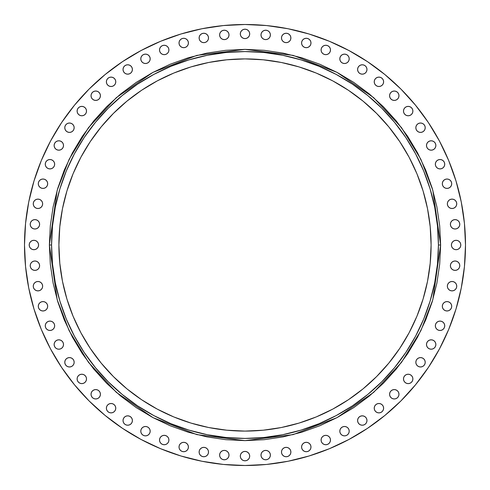 <?xml version="1.0" encoding="UTF-8"?>
<svg xmlns="http://www.w3.org/2000/svg" width="490" height="490" viewBox="0 0 490 490"><rect width="100%" height="100%" fill="white"/><g stroke="black" fill="none" stroke-linecap="round" stroke-linejoin="round"><path stroke-width="0.73" d="M290.521 450.249A4.698 4.698 0 0 0 286.191 447.352L284.39 447.707L282.865 448.73L281.842 450.249L281.487 452.05A4.698 4.698 0 0 1 286.185 447.352A4.698 4.698 0 0 1 290.882 452.05A4.698 4.698 0 0 0 290.527 450.255L289.504 448.73L287.985 447.707L286.185 447.352A4.698 4.698 0 0 0 281.487 452.043L281.842 453.844L282.865 455.369L284.39 456.386L286.185 456.747L287.985 456.386L289.504 455.369L290.527 453.844L290.882 452.05L290.527 450.249M302.961 443.695L301.938 445.22L301.583 447.015A4.698 4.698 0 0 1 306.281 442.317A4.698 4.698 0 0 1 310.979 447.015L310.623 445.22L309.6 443.695L308.075 442.678L306.281 442.317L304.486 442.678L302.961 443.695L301.938 445.22L301.583 447.015L301.938 448.816L302.961 450.335L304.486 451.357L306.281 451.713L308.075 451.357L309.6 450.335L310.623 448.816L310.979 447.015A4.698 4.698 0 0 1 306.281 451.713A4.698 4.698 0 0 1 301.583 447.015L301.938 448.816L302.961 450.335L304.486 451.357L306.281 451.713L308.075 451.357M330.487 440.032A4.698 4.698 0 0 0 330.131 438.244L329.109 436.713L327.583 435.696L325.789 435.341L323.988 435.696L322.463 436.713L321.446 438.238L321.091 440.038A4.698 4.698 0 0 1 325.789 435.341A4.698 4.698 0 0 1 330.487 440.038L330.125 438.238A4.698 4.698 0 0 0 322.469 436.713M330.125 438.238L329.109 436.713L327.583 435.696L325.789 435.341L323.988 435.696L322.463 436.713A4.698 4.698 0 0 0 321.091 440.032M340.176 429.381L339.815 431.176L340.176 432.976L341.193 434.501L342.718 435.518L344.513 435.873L346.314 435.518L347.839 434.501L348.856 432.976L349.211 431.176L348.856 429.381L347.839 427.856L346.314 426.839L344.513 426.484L342.718 426.839L341.193 427.856L340.176 429.381A4.698 4.698 0 0 0 339.815 431.176A4.698 4.698 0 0 1 344.513 426.484A4.698 4.698 0 0 1 349.211 431.176A4.698 4.698 0 0 0 344.519 426.484M347.839 434.501L348.856 432.976L349.211 431.176L348.856 429.381L347.839 427.856L346.314 426.839L344.513 426.484A4.698 4.698 0 0 0 340.176 429.375M366.979 420.524A4.698 4.698 0 0 0 365.607 417.211L364.082 416.188L362.282 415.832L360.487 416.188L358.962 417.204L357.945 418.73L357.584 420.53A4.698 4.698 0 0 1 362.282 415.832A4.698 4.698 0 0 1 366.979 420.53L366.624 418.73L365.607 417.204A4.698 4.698 0 0 0 357.584 420.524M382.243 404.863L380.724 403.846L378.923 403.49L377.129 403.846L375.603 404.863L374.587 406.388L374.225 408.188A4.698 4.698 0 0 1 378.923 403.49A4.698 4.698 0 0 1 383.621 408.188L383.266 406.388L382.243 404.863L380.724 403.846L378.923 403.49L377.129 403.846L375.603 404.863L374.587 406.388L374.225 408.188L374.587 409.983L375.603 411.508L377.129 412.525L378.923 412.886L380.724 412.525L382.243 411.508L383.266 409.983L383.621 408.188A4.698 4.698 0 0 1 378.923 412.886A4.698 4.698 0 0 1 374.225 408.188L374.587 409.983M389.93 392.484A4.698 4.698 0 0 0 389.575 394.272A4.698 4.698 0 0 1 394.272 389.575A4.698 4.698 0 0 1 398.97 394.272A4.698 4.698 0 0 0 396.073 389.936L394.272 389.575L392.478 389.936L390.953 390.953L389.936 392.478L389.575 394.272L389.936 396.073L390.953 397.598L392.478 398.615L394.272 398.97L396.073 398.615L397.598 397.598L398.615 396.073L398.97 394.272L398.615 392.478L397.598 390.953L396.073 389.936M396.067 389.93A4.698 4.698 0 0 0 392.484 389.93M392.472 389.936A4.698 4.698 0 0 0 389.936 392.472M412.525 377.129L411.508 375.603L409.983 374.587L408.188 374.225L406.388 374.587L404.863 375.603L403.846 377.129L403.49 378.923A4.698 4.698 0 0 1 408.188 374.225A4.698 4.698 0 0 1 412.886 378.923L412.525 377.129L411.508 375.603L409.983 374.587L408.188 374.225L406.388 374.587L404.863 375.603L403.846 377.129L403.49 378.923L403.846 380.724L404.863 382.243L406.388 383.266L408.188 383.621L409.983 383.266L411.508 382.243L412.525 380.724L412.886 378.923A4.698 4.698 0 0 1 408.188 383.621A4.698 4.698 0 0 1 403.49 378.923L403.846 380.724L404.863 382.243M420.524 357.584A4.698 4.698 0 0 0 418.736 357.939L417.204 358.962L416.188 360.487L415.832 362.282A4.698 4.698 0 0 1 420.53 357.584A4.698 4.698 0 0 1 425.222 362.282A4.698 4.698 0 0 0 420.53 357.584L418.73 357.945A4.698 4.698 0 0 0 415.832 362.282L416.188 364.082L417.204 365.607L418.73 366.624L420.53 366.979L422.325 366.624L423.85 365.607L424.867 364.082L425.222 362.282L424.867 360.487L423.85 358.962L422.325 357.945L420.53 357.584M429.375 340.176A4.698 4.698 0 0 0 426.484 344.507A4.698 4.698 0 0 1 431.176 339.815A4.698 4.698 0 0 1 435.873 344.513A4.698 4.698 0 0 0 429.387 340.17L427.856 341.193L426.839 342.718L426.484 344.513L426.839 346.314L427.856 347.839L429.381 348.856L431.176 349.211L432.976 348.856L434.501 347.839L435.518 346.314L435.873 344.513L435.518 342.718L434.501 341.193L432.976 340.176L431.176 339.815L429.381 340.176M436.713 322.469A4.698 4.698 0 0 0 435.341 325.789A4.698 4.698 0 0 1 440.038 321.091A4.698 4.698 0 0 1 444.736 325.789A4.698 4.698 0 0 0 443.358 322.469M441.833 330.125L443.358 329.109L444.375 327.583L444.736 325.789L444.375 323.988L443.358 322.463A4.698 4.698 0 0 0 440.038 321.091L438.238 321.446L436.713 322.463L435.696 323.988L435.341 325.789L435.696 327.583L436.713 329.109L438.238 330.125L440.038 330.487L441.833 330.125L443.358 329.109L444.375 327.583L444.736 325.789L444.375 323.988L443.358 322.463L441.833 321.446L440.038 321.091L438.238 321.446L436.713 322.463L435.696 323.988L435.341 325.789L435.696 327.583M440.032 321.091A4.698 4.698 0 0 0 436.713 322.463M448.816 310.623L450.335 309.6L451.357 308.075L451.713 306.281A4.698 4.698 0 0 1 447.015 310.979A4.698 4.698 0 0 1 442.317 306.281A4.698 4.698 0 0 1 447.015 301.583A4.698 4.698 0 0 1 451.713 306.281L451.357 304.486L450.335 302.961L448.816 301.938L447.015 301.583L445.22 301.938L443.695 302.961L442.678 304.486L442.317 306.281L442.678 308.075L443.695 309.6L445.22 310.623L447.015 310.979L448.816 310.623L450.335 309.6L451.357 308.075L451.713 306.281L451.357 304.486L450.335 302.961L448.816 301.938L447.015 301.583L445.22 301.938L443.695 302.961M456.386 284.39L455.369 282.865L453.844 281.842L452.05 281.487L450.249 281.842L448.73 282.865L447.707 284.39L447.352 286.185L447.707 287.985L448.73 289.504L450.249 290.527L452.05 290.882L453.844 290.527L455.369 289.504L456.386 287.985L456.747 286.185L456.386 284.39A4.698 4.698 0 0 0 447.352 286.178A4.698 4.698 0 0 1 452.05 281.487A4.698 4.698 0 0 1 456.747 286.185A4.698 4.698 0 0 0 456.392 284.39M458.407 262.371L456.888 261.354L455.088 260.992L453.293 261.354L451.768 262.371L450.751 263.896L450.39 265.69L450.751 267.491L451.768 269.016L453.293 270.033L455.088 270.388L456.888 270.033L458.407 269.016L459.43 267.491L459.785 265.69L459.43 263.896L458.407 262.371A4.698 4.698 0 0 0 451.774 262.364L450.751 263.896L450.39 265.69A4.698 4.698 0 0 1 455.088 260.992A4.698 4.698 0 0 1 459.785 265.69A4.698 4.698 0 0 0 458.413 262.371M451.762 262.377A4.698 4.698 0 0 0 450.39 265.684M454.31 240.657L452.785 241.68L451.768 243.205L451.406 245A4.698 4.698 0 0 1 456.104 240.302A4.698 4.698 0 0 1 460.802 245L460.447 243.205L459.424 241.68L457.905 240.657L456.104 240.302L454.31 240.657L452.785 241.68L451.768 243.205L451.406 245L451.768 246.795L452.785 248.32L454.31 249.343L456.104 249.698L457.905 249.343L459.424 248.32L460.447 246.795L460.802 245A4.698 4.698 0 0 1 456.104 249.698A4.698 4.698 0 0 1 451.406 245L451.768 246.795M458.407 220.984L456.888 219.967L455.088 219.612L453.293 219.967L451.768 220.984L450.751 222.509L450.39 224.31A4.698 4.698 0 0 1 455.088 219.612A4.698 4.698 0 0 1 459.785 224.31L459.43 222.509L458.407 220.984L456.888 219.967L455.088 219.612L453.293 219.967L451.768 220.984L450.751 222.509L450.39 224.31L450.751 226.104L451.768 227.63L453.293 228.646L455.088 229.008L456.888 228.646L458.407 227.63L459.43 226.104L459.785 224.31A4.698 4.698 0 0 1 455.088 229.008A4.698 4.698 0 0 1 450.39 224.31L450.751 226.104L451.768 227.63L453.293 228.646L455.088 229.008M450.249 199.479A4.698 4.698 0 0 0 447.352 203.809A4.698 4.698 0 0 1 452.05 199.118A4.698 4.698 0 0 1 456.747 203.816A4.698 4.698 0 0 0 456.392 202.021M456.386 202.015L455.369 200.496L453.844 199.473A4.698 4.698 0 0 0 450.255 199.473L448.73 200.496L447.707 202.015L447.352 203.816L447.707 205.61L448.73 207.135L450.249 208.158L452.05 208.513L453.844 208.158L455.369 207.135L456.386 205.61L456.747 203.816L456.386 202.015A4.698 4.698 0 0 0 453.85 199.479M443.695 187.039L445.22 188.062L447.015 188.417L448.816 188.062L450.335 187.039L451.357 185.514L451.713 183.719A4.698 4.698 0 0 1 447.015 188.417A4.698 4.698 0 0 1 442.317 183.719A4.698 4.698 0 0 1 447.015 179.022A4.698 4.698 0 0 1 451.713 183.719L451.357 181.925L450.335 180.4L448.816 179.377L447.015 179.022L445.22 179.377L443.695 180.4L442.678 181.925L442.317 183.719L442.678 185.514L443.695 187.039L445.22 188.062L447.015 188.417L448.816 188.062L450.335 187.039L451.357 185.514L451.713 183.719L451.357 181.925M440.032 159.513A4.698 4.698 0 0 0 438.244 159.869L436.713 160.892L435.696 162.417L435.341 164.211A4.698 4.698 0 0 1 440.038 159.513A4.698 4.698 0 0 1 444.736 164.211A4.698 4.698 0 0 0 440.038 159.513L438.238 159.875A4.698 4.698 0 0 0 435.341 164.211L435.696 166.012L436.713 167.537L438.238 168.554L440.038 168.909L441.833 168.554L443.358 167.537L444.375 166.012L444.736 164.211L444.375 162.417L443.358 160.892L441.833 159.875L440.038 159.513M434.501 142.161L432.976 141.145L431.176 140.789L429.381 141.145L427.856 142.161L426.839 143.686L426.484 145.487L426.839 147.282L427.856 148.807L429.381 149.824L431.176 150.185L432.976 149.824L434.501 148.807L435.518 147.282L435.873 145.487L435.518 143.686L434.501 142.161L432.976 141.145L431.176 140.789A4.698 4.698 0 0 0 427.856 142.161L426.839 143.686L426.484 145.487A4.698 4.698 0 0 1 431.176 140.789A4.698 4.698 0 0 1 435.873 145.487A4.698 4.698 0 0 0 431.188 140.789M431.176 140.789L429.381 141.145L427.856 142.161A4.698 4.698 0 0 0 426.484 145.481M420.53 123.021L422.325 123.376L423.85 124.393L424.867 125.918L425.222 127.719A4.698 4.698 0 0 1 420.53 132.416A4.698 4.698 0 0 1 415.832 127.719A4.698 4.698 0 0 1 420.53 123.021A4.698 4.698 0 0 1 425.222 127.719A4.698 4.698 0 0 0 420.536 123.021L418.73 123.376L417.204 124.393A4.698 4.698 0 0 0 415.832 127.719L416.188 129.513L417.204 131.038L418.73 132.055L420.53 132.416L422.325 132.055L423.85 131.038L424.867 129.513L425.222 127.719L424.867 125.918L423.85 124.393L422.325 123.376L420.53 123.021L418.73 123.376L417.204 124.393L416.188 125.918L415.832 127.719L416.188 125.918L417.204 124.393A4.698 4.698 0 0 1 420.524 123.021M404.863 107.757L403.846 109.276L403.49 111.077A4.698 4.698 0 0 1 408.188 106.379A4.698 4.698 0 0 1 412.886 111.077L412.525 109.276L411.508 107.757L409.983 106.734L408.188 106.379L406.388 106.734L404.863 107.757L403.846 109.276L403.49 111.077L403.846 112.872L404.863 114.397L406.388 115.413L408.188 115.775L409.983 115.413L411.508 114.397L412.525 112.872L412.886 111.077A4.698 4.698 0 0 1 408.188 115.775A4.698 4.698 0 0 1 403.49 111.077L403.846 112.872L404.863 114.397L406.388 115.413L408.188 115.775L409.983 115.413M389.93 93.933A4.698 4.698 0 0 0 389.575 95.728A4.698 4.698 0 0 1 394.272 91.03A4.698 4.698 0 0 1 398.97 95.728A4.698 4.698 0 0 0 389.936 93.927L389.575 95.728L389.936 97.522L390.953 99.047L392.478 100.064L394.272 100.426L396.073 100.064L397.598 99.047L398.615 97.522L398.97 95.728L398.615 93.927L397.598 92.402L396.073 91.385L394.272 91.03L392.478 91.385L390.953 92.402L389.936 93.927M377.129 77.475L375.603 78.492L374.587 80.017L374.225 81.812A4.698 4.698 0 0 1 378.923 77.114A4.698 4.698 0 0 1 383.621 81.812L383.266 80.017L382.243 78.492L380.724 77.475L378.923 77.114L377.129 77.475L375.603 78.492L374.587 80.017L374.225 81.812L374.587 83.612L375.603 85.138L377.129 86.154L378.923 86.51L380.724 86.154L382.243 85.138L383.266 83.612L383.621 81.812A4.698 4.698 0 0 1 378.923 86.51A4.698 4.698 0 0 1 374.225 81.812L374.587 83.612L375.603 85.138L377.129 86.154L378.923 86.51L380.724 86.154L382.243 85.138M357.584 69.47A4.698 4.698 0 0 1 362.282 64.778A4.698 4.698 0 0 1 366.979 69.47A4.698 4.698 0 0 0 357.945 67.669A4.698 4.698 0 0 0 357.584 69.47L357.945 71.27L358.962 72.796L360.487 73.812L362.282 74.168L364.082 73.812L365.607 72.796L366.624 71.27L366.979 69.47L366.624 67.675L365.607 66.15L364.082 65.133L362.282 64.778L360.487 65.133L358.962 66.15L357.945 67.675L357.584 69.47A4.698 4.698 0 0 0 362.282 74.168A4.698 4.698 0 0 0 366.979 69.47L366.624 67.675L365.607 66.15L364.082 65.133L362.282 64.778M349.211 58.812A4.698 4.698 0 0 0 342.724 54.482L341.193 55.499L340.176 57.024L339.815 58.825A4.698 4.698 0 0 1 344.513 54.127A4.698 4.698 0 0 1 349.211 58.825L348.856 57.024L347.839 55.499L346.314 54.482L344.513 54.127L342.718 54.482A4.698 4.698 0 0 0 339.815 58.825L340.176 60.619L341.193 62.144L342.718 63.161L344.513 63.516L346.314 63.161L347.839 62.144L348.856 60.619L349.211 58.825L348.856 57.024L347.839 55.499M330.125 48.167L329.109 46.642L327.583 45.625L325.789 45.264L323.988 45.625L322.463 46.642L321.446 48.167L321.091 49.962L321.446 51.762L322.463 53.288L323.988 54.304L325.789 54.66L327.583 54.304L329.109 53.288L330.125 51.762L330.487 49.962L330.125 48.167L329.109 46.642L327.583 45.625L325.789 45.264L323.988 45.625L322.463 46.642A4.698 4.698 0 0 0 321.091 49.962A4.698 4.698 0 0 1 325.789 45.264A4.698 4.698 0 0 1 330.487 49.962A4.698 4.698 0 0 0 322.469 46.642M310.979 42.979A4.698 4.698 0 0 0 310.623 41.191L309.6 39.666L308.075 38.643L306.281 38.287L304.486 38.643L302.961 39.666L301.938 41.184L301.583 42.985A4.698 4.698 0 0 1 306.281 38.287A4.698 4.698 0 0 1 310.979 42.985L310.623 41.184A4.698 4.698 0 0 0 301.583 42.979M284.39 33.614L282.865 34.631L281.842 36.156L281.487 37.951A4.698 4.698 0 0 1 286.185 33.253A4.698 4.698 0 0 1 290.882 37.951A4.698 4.698 0 0 0 290.527 36.162L289.504 34.631L287.985 33.614L286.185 33.253L284.39 33.614A4.698 4.698 0 0 0 281.487 37.944L281.842 39.751L282.865 41.27L284.39 42.293L286.185 42.648L287.985 42.293L289.504 41.27L290.527 39.751L290.882 37.951L290.527 36.156M290.521 36.15A4.698 4.698 0 0 0 287.985 33.614M287.979 33.608A4.698 4.698 0 0 0 284.39 33.608M262.371 31.593L261.354 33.112L260.992 34.913L261.354 36.707L262.371 38.232L263.896 39.249L265.69 39.61L267.491 39.249L269.016 38.232L270.033 36.707L270.388 34.913L270.033 33.112L269.016 31.593L267.491 30.57A4.698 4.698 0 0 0 263.902 30.57L262.371 31.593A4.698 4.698 0 0 0 260.992 34.913A4.698 4.698 0 0 1 265.69 30.215A4.698 4.698 0 0 1 270.388 34.913A4.698 4.698 0 0 0 267.497 30.576M267.491 30.57L265.69 30.215L263.896 30.57A4.698 4.698 0 0 0 262.371 31.587M240.302 33.896A4.698 4.698 0 0 1 245 29.198A4.698 4.698 0 0 1 249.698 33.896L249.343 32.095L248.32 30.576L246.795 29.553L245 29.198L243.205 29.553L241.68 30.576L240.657 32.095L240.302 33.896L240.657 35.69L241.68 37.215L243.205 38.232L245 38.594L246.795 38.232L248.32 37.215L249.343 35.69L249.698 33.896A4.698 4.698 0 0 1 245 38.594A4.698 4.698 0 0 1 240.302 33.896M222.503 30.576A4.698 4.698 0 0 0 219.967 33.112L219.612 34.913A4.698 4.698 0 0 1 224.31 30.215A4.698 4.698 0 0 1 229.008 34.913A4.698 4.698 0 0 0 227.63 31.593L226.104 30.57A4.698 4.698 0 0 0 222.515 30.57L220.984 31.593L219.967 33.112A4.698 4.698 0 0 0 219.612 34.906L219.967 36.707L220.984 38.232L222.509 39.249L224.31 39.61L226.104 39.249L227.63 38.232L228.646 36.707L229.008 34.913L228.646 33.112L227.63 31.593M227.63 31.587A4.698 4.698 0 0 0 226.111 30.576L224.31 30.215L222.509 30.57M202.015 33.614L200.496 34.631L199.473 36.156A4.698 4.698 0 0 0 199.118 37.951A4.698 4.698 0 0 1 203.816 33.253A4.698 4.698 0 0 1 208.513 37.951A4.698 4.698 0 0 0 205.616 33.614L203.816 33.253L202.015 33.614A4.698 4.698 0 0 0 199.479 36.15M205.61 33.608A4.698 4.698 0 0 0 202.021 33.608M188.417 42.979A4.698 4.698 0 0 0 183.726 38.287L181.925 38.643L180.4 39.666L179.377 41.184L179.022 42.985A4.698 4.698 0 0 1 183.719 38.287A4.698 4.698 0 0 1 188.417 42.985L188.062 41.184L187.039 39.666L185.514 38.643L183.719 38.287A4.698 4.698 0 0 0 179.022 42.979M167.531 46.642A4.698 4.698 0 0 0 160.898 46.642L159.875 48.167L159.513 49.962A4.698 4.698 0 0 1 164.211 45.264A4.698 4.698 0 0 1 168.909 49.962A4.698 4.698 0 0 0 167.537 46.648L166.012 45.625L164.211 45.264L162.417 45.625L160.892 46.642A4.698 4.698 0 0 0 159.513 49.962L159.875 51.762L160.892 53.288L162.417 54.304L164.211 54.66L166.012 54.304L167.537 53.288L168.554 51.762L168.909 49.962L168.554 48.167L167.537 46.642L166.012 45.625L164.211 45.264L162.417 45.625M142.161 55.499L141.145 57.024L140.789 58.825L141.145 60.619L142.161 62.144L143.686 63.161L145.487 63.516L147.282 63.161L148.807 62.144L149.824 60.619L150.185 58.825L149.824 57.024L148.807 55.499L147.282 54.482L145.487 54.127L143.686 54.482L142.161 55.499L141.145 57.024L140.789 58.825A4.698 4.698 0 0 1 145.487 54.127A4.698 4.698 0 0 1 150.185 58.825A4.698 4.698 0 0 0 147.288 54.482A4.698 4.698 0 0 0 140.789 58.812M127.719 64.778L125.918 65.133L124.393 66.15L123.376 67.675L123.021 69.47A4.698 4.698 0 0 1 127.719 64.778A4.698 4.698 0 0 1 132.416 69.47A4.698 4.698 0 0 0 124.399 66.15A4.698 4.698 0 0 0 123.021 69.464L123.376 71.27L124.393 72.796L125.918 73.812L127.719 74.168L129.513 73.812L131.038 72.796L132.055 71.27L132.416 69.47L132.055 67.675L131.038 66.15L129.513 65.133L127.719 64.778L125.918 65.133L124.393 66.15L123.376 67.675L123.021 69.47L123.376 71.27L124.393 72.796L125.918 73.812L127.719 74.168M107.757 85.138L109.276 86.154L111.077 86.51L112.872 86.154L114.397 85.138L115.413 83.612L115.775 81.812A4.698 4.698 0 0 1 111.077 86.51A4.698 4.698 0 0 1 106.379 81.812A4.698 4.698 0 0 1 111.077 77.114A4.698 4.698 0 0 1 115.775 81.812L115.413 80.017L114.397 78.492L112.872 77.475L111.077 77.114L109.276 77.475L107.757 78.492L106.734 80.017L106.379 81.812L106.734 83.612L107.757 85.138L109.276 86.154L111.077 86.51L112.872 86.154L114.397 85.138L115.413 83.612L115.775 81.812L115.413 80.017M100.064 93.927L99.047 92.402L97.522 91.385L95.728 91.03L93.927 91.385L92.402 92.402L91.385 93.927L91.03 95.728L91.385 97.522L92.402 99.047L93.927 100.064L95.728 100.426L97.522 100.064L99.047 99.047L100.064 97.522L100.426 95.728L100.064 93.927A4.698 4.698 0 0 0 91.03 95.722A4.698 4.698 0 0 1 95.728 91.03A4.698 4.698 0 0 1 100.426 95.728A4.698 4.698 0 0 0 100.07 93.933M77.475 112.872L78.492 114.397L80.017 115.413L81.812 115.775L83.612 115.413L85.138 114.397L86.154 112.872L86.51 111.077A4.698 4.698 0 0 1 81.812 115.775A4.698 4.698 0 0 1 77.114 111.077A4.698 4.698 0 0 1 81.812 106.379A4.698 4.698 0 0 1 86.51 111.077L86.154 109.276L85.138 107.757L83.612 106.734L81.812 106.379L80.017 106.734L78.492 107.757L77.475 109.276L77.114 111.077L77.475 112.872L78.492 114.397L80.017 115.413L81.812 115.775L83.612 115.413L85.138 114.397L86.154 112.872L86.51 111.077L86.154 109.276L85.138 107.757M69.47 123.021L67.675 123.376L66.15 124.393L65.133 125.918L64.778 127.719A4.698 4.698 0 0 0 69.47 132.416A4.698 4.698 0 0 0 74.168 127.719L73.812 125.918L72.796 124.393L71.27 123.376L69.47 123.021L67.675 123.376L66.15 124.393L65.133 125.918L64.778 127.719L65.133 129.513L66.15 131.038L67.675 132.055L69.47 132.416L71.27 132.055L72.796 131.038L73.812 129.513L74.168 127.719L73.812 125.918L72.796 124.393L71.27 123.376L69.47 123.021A4.698 4.698 0 0 0 64.778 127.719A4.698 4.698 0 0 1 69.47 123.021A4.698 4.698 0 0 1 74.168 127.719A4.698 4.698 0 0 0 69.476 123.021M58.812 140.789A4.698 4.698 0 0 0 54.482 143.686L54.127 145.487A4.698 4.698 0 0 1 58.825 140.789A4.698 4.698 0 0 1 63.516 145.487L63.161 143.686L62.144 142.161A4.698 4.698 0 0 0 58.831 140.789L57.024 141.145L55.499 142.161L54.482 143.686A4.698 4.698 0 0 0 54.127 145.487L54.482 147.282L55.499 148.807L57.024 149.824L58.825 150.185L60.619 149.824L62.144 148.807L63.161 147.282L63.516 145.487L63.161 143.686L62.144 142.161L60.619 141.145L58.825 140.789L57.024 141.145L55.499 142.161M63.516 145.481A4.698 4.698 0 0 0 62.144 142.167L60.619 141.145L58.825 140.789M49.962 159.513L48.167 159.875L46.642 160.892L45.625 162.417L45.264 164.211L45.625 166.012L46.642 167.537L48.167 168.554L49.962 168.909L51.762 168.554L53.288 167.537L54.304 166.012L54.66 164.211L54.304 162.417L53.288 160.892L51.762 159.875L49.962 159.513A4.698 4.698 0 0 0 45.264 164.211A4.698 4.698 0 0 1 49.962 159.513A4.698 4.698 0 0 1 54.66 164.211A4.698 4.698 0 0 0 49.968 159.513M41.184 179.377L39.666 180.4L38.643 181.925L38.287 183.719A4.698 4.698 0 0 1 42.985 179.022A4.698 4.698 0 0 1 47.683 183.719L47.322 181.925L46.305 180.4L44.78 179.377L42.985 179.022L41.184 179.377L39.666 180.4L38.643 181.925L38.287 183.719L38.643 185.514L39.666 187.039L41.184 188.062L42.985 188.417L44.78 188.062L46.305 187.039L47.322 185.514L47.683 183.719A4.698 4.698 0 0 1 42.985 188.417A4.698 4.698 0 0 1 38.287 183.719L38.643 185.514L39.666 187.039L41.184 188.062L42.985 188.417L44.78 188.062L46.305 187.039M33.608 202.021A4.698 4.698 0 0 0 33.253 203.816A4.698 4.698 0 0 1 37.951 199.118A4.698 4.698 0 0 1 42.648 203.816A4.698 4.698 0 0 0 39.751 199.479M39.745 199.473A4.698 4.698 0 0 0 36.162 199.473L34.631 200.496L33.614 202.015L33.253 203.816L33.614 205.61L34.631 207.135L36.156 208.158L37.951 208.513L39.751 208.158L41.27 207.135L42.293 205.61L42.648 203.816L42.293 202.015L41.27 200.496L39.751 199.473L37.951 199.118L36.156 199.473M36.15 199.479A4.698 4.698 0 0 0 33.614 202.015M30.57 222.509L30.215 224.31L30.57 226.104L31.593 227.63L33.112 228.646L34.913 229.008L36.707 228.646L38.232 227.63L39.249 226.104L39.61 224.31L39.249 222.509L38.232 220.984L36.707 219.967L34.913 219.612L33.112 219.967L31.593 220.984L30.57 222.509A4.698 4.698 0 0 0 30.215 224.304A4.698 4.698 0 0 1 34.913 219.612A4.698 4.698 0 0 1 39.61 224.31A4.698 4.698 0 0 0 30.576 222.503M35.69 249.343L37.215 248.32L38.232 246.795L38.594 245A4.698 4.698 0 0 1 33.896 249.698A4.698 4.698 0 0 1 29.198 245A4.698 4.698 0 0 1 33.896 240.302A4.698 4.698 0 0 1 38.594 245L38.232 243.205L37.215 241.68L35.69 240.657L33.896 240.302L32.095 240.657L30.576 241.68L29.553 243.205L29.198 245L29.553 246.795L30.576 248.32L32.095 249.343L33.896 249.698L35.69 249.343L37.215 248.32L38.232 246.795L38.594 245L38.232 243.205M31.587 262.371A4.698 4.698 0 0 0 30.576 263.889L30.215 265.69A4.698 4.698 0 0 1 34.913 260.992A4.698 4.698 0 0 1 39.61 265.69L39.249 263.896L38.232 262.371A4.698 4.698 0 0 0 31.593 262.371L30.57 263.896A4.698 4.698 0 0 0 30.215 265.69L30.57 267.491L31.593 269.016L33.112 270.033L34.913 270.388L36.707 270.033L38.232 269.016L39.249 267.491L39.61 265.69L39.249 263.896L38.232 262.371L36.707 261.354L34.913 260.992L33.112 261.354L31.593 262.371M39.61 265.684A4.698 4.698 0 0 0 38.238 262.377M33.608 284.39A4.698 4.698 0 0 0 33.253 286.185A4.698 4.698 0 0 1 37.951 281.487A4.698 4.698 0 0 1 42.648 286.185A4.698 4.698 0 0 0 33.614 284.384L33.253 286.185L33.614 287.985L34.631 289.504L36.156 290.527L37.951 290.882L39.751 290.527L41.27 289.504L42.293 287.985L42.648 286.185L42.293 284.39L41.27 282.865L39.751 281.842L37.951 281.487L36.156 281.842L34.631 282.865L33.614 284.39M46.305 302.961L44.78 301.938L42.985 301.583L41.184 301.938L39.666 302.961L38.643 304.486L38.287 306.281A4.698 4.698 0 0 1 42.985 301.583A4.698 4.698 0 0 1 47.683 306.281L47.322 304.486L46.305 302.961L44.78 301.938L42.985 301.583L41.184 301.938L39.666 302.961L38.643 304.486L38.287 306.281L38.643 308.075L39.666 309.6L41.184 310.623L42.985 310.979L44.78 310.623L46.305 309.6L47.322 308.075L47.683 306.281A4.698 4.698 0 0 1 42.985 310.979A4.698 4.698 0 0 1 38.287 306.281L38.643 308.075M51.762 330.125L53.288 329.109L54.304 327.583L54.66 325.789L54.304 323.988L53.288 322.463L51.762 321.446L49.962 321.091L48.167 321.446L46.642 322.463L45.625 323.988L45.264 325.789L45.625 327.583L46.642 329.109L48.167 330.125L49.962 330.487L51.762 330.125L53.288 329.109L54.304 327.583L54.66 325.789L54.304 323.988L53.288 322.463L51.762 321.446L49.962 321.091A4.698 4.698 0 0 0 46.648 322.463L45.625 323.988L45.264 325.789A4.698 4.698 0 0 1 49.962 321.091A4.698 4.698 0 0 1 54.66 325.789A4.698 4.698 0 0 0 49.968 321.091M60.619 340.176L58.825 339.815L57.024 340.176L55.499 341.193L54.482 342.718L54.127 344.513L54.482 346.314L55.499 347.839L57.024 348.856L58.825 349.211L60.619 348.856L62.144 347.839L63.161 346.314L63.516 344.513L63.161 342.718L62.144 341.193L60.619 340.176A4.698 4.698 0 0 0 54.127 344.513A4.698 4.698 0 0 1 58.825 339.815A4.698 4.698 0 0 1 63.516 344.513A4.698 4.698 0 0 0 60.625 340.176M69.47 357.584L67.675 357.945L66.15 358.962L65.133 360.487L64.778 362.282L65.133 364.082L66.15 365.607L67.675 366.624L69.47 366.979L71.27 366.624L72.796 365.607L73.812 364.082L74.168 362.282L73.812 360.487L72.796 358.962L71.27 357.945L69.47 357.584A4.698 4.698 0 0 0 64.778 362.282A4.698 4.698 0 0 1 69.47 357.584A4.698 4.698 0 0 1 74.168 362.282A4.698 4.698 0 0 0 69.476 357.584M77.469 377.135A4.698 4.698 0 0 0 77.114 378.917A4.698 4.698 0 0 1 81.812 374.225A4.698 4.698 0 0 1 86.51 378.923A4.698 4.698 0 0 0 81.818 374.225M85.138 382.243L86.154 380.724L86.51 378.923L86.154 377.129L85.138 375.603L83.612 374.587L81.812 374.225A4.698 4.698 0 0 0 77.475 377.122L77.114 378.923L77.475 380.724L78.492 382.243L80.017 383.266L81.812 383.621L83.612 383.266L85.138 382.243L86.154 380.724L86.51 378.923L86.154 377.129L85.138 375.603L83.612 374.587L81.812 374.225L80.017 374.587L78.492 375.603L77.475 377.129M93.927 389.936L92.402 390.953L91.385 392.478L91.03 394.272L91.385 396.073L92.402 397.598L93.927 398.615L95.728 398.97L97.522 398.615L99.047 397.598L100.064 396.073L100.426 394.272L100.064 392.478L99.047 390.953L97.522 389.936L95.728 389.575L93.927 389.936A4.698 4.698 0 0 0 91.03 394.266A4.698 4.698 0 0 1 95.728 389.575A4.698 4.698 0 0 1 100.426 394.272A4.698 4.698 0 0 0 100.07 392.484M100.064 392.472A4.698 4.698 0 0 0 97.528 389.936M97.516 389.93A4.698 4.698 0 0 0 93.933 389.93M112.872 412.525L114.397 411.508L115.413 409.983L115.775 408.188A4.698 4.698 0 0 1 111.077 412.886A4.698 4.698 0 0 1 106.379 408.188A4.698 4.698 0 0 1 111.077 403.49A4.698 4.698 0 0 1 115.775 408.188L115.413 406.388L114.397 404.863L112.872 403.846L111.077 403.49L109.276 403.846L107.757 404.863L106.734 406.388L106.379 408.188L106.734 409.983L107.757 411.508L109.276 412.525L111.077 412.886L112.872 412.525L114.397 411.508L115.413 409.983L115.775 408.188L115.413 406.388L114.397 404.863L112.872 403.846L111.077 403.49L109.276 403.846L107.757 404.863M132.416 420.524A4.698 4.698 0 0 0 132.061 418.736L131.038 417.204L129.513 416.188L127.719 415.832L125.918 416.188L124.393 417.204L123.376 418.73L123.021 420.53A4.698 4.698 0 0 1 127.719 415.832A4.698 4.698 0 0 1 132.416 420.53L132.055 418.73A4.698 4.698 0 0 0 123.021 420.524M145.481 426.484A4.698 4.698 0 0 0 142.167 427.856L141.145 429.381L140.789 431.176A4.698 4.698 0 0 1 145.487 426.484A4.698 4.698 0 0 1 150.185 431.176A4.698 4.698 0 0 0 149.83 429.387L148.807 427.856L147.282 426.839L145.487 426.484L143.686 426.839L142.161 427.856A4.698 4.698 0 0 0 140.789 431.169L141.145 432.976L142.161 434.501L143.686 435.518L145.487 435.873L147.282 435.518L148.807 434.501L149.824 432.976L150.185 431.176L149.824 429.381M149.824 429.375A4.698 4.698 0 0 0 145.493 426.484L143.686 426.839L142.161 427.856L141.145 429.381L140.789 431.176L141.145 432.976L142.161 434.501M168.909 440.032A4.698 4.698 0 0 0 167.537 436.713L166.012 435.696L164.211 435.341L162.417 435.696L160.892 436.713L159.875 438.238L159.513 440.038A4.698 4.698 0 0 1 164.211 435.341A4.698 4.698 0 0 1 168.909 440.038L168.554 438.238L167.537 436.713A4.698 4.698 0 0 0 159.513 440.032M179.377 445.22L179.022 447.015L179.377 448.816L180.4 450.335L181.925 451.357L183.719 451.713L185.514 451.357L187.039 450.335L188.062 448.816L188.417 447.015L188.062 445.22L187.039 443.695L185.514 442.678L183.719 442.317L181.925 442.678L180.4 443.695L179.377 445.22A4.698 4.698 0 0 0 179.022 447.009A4.698 4.698 0 0 1 183.719 442.317A4.698 4.698 0 0 1 188.417 447.015A4.698 4.698 0 0 0 179.383 445.208M207.135 455.369L208.158 453.844L208.513 452.05A4.698 4.698 0 0 1 203.816 456.747A4.698 4.698 0 0 1 199.118 452.05A4.698 4.698 0 0 1 203.816 447.352A4.698 4.698 0 0 1 208.513 452.05L208.158 450.249L207.135 448.73L205.61 447.707L203.816 447.352L202.015 447.707L200.496 448.73L199.473 450.249L199.118 452.05L199.473 453.844L200.496 455.369L202.015 456.386L203.816 456.747L205.61 456.386L207.135 455.369L208.158 453.844L208.513 452.05L208.158 450.249L207.135 448.73L205.61 447.707L203.816 447.352L202.015 447.707L200.496 448.73M224.31 450.39L222.509 450.751L220.984 451.768L219.967 453.293L219.612 455.088A4.698 4.698 0 0 1 224.31 450.39A4.698 4.698 0 0 1 229.008 455.088A4.698 4.698 0 0 0 227.636 451.774L226.104 450.751L224.31 450.39A4.698 4.698 0 0 0 219.612 455.081L219.967 456.888L220.984 458.407L222.509 459.43L224.31 459.785L226.104 459.43L227.63 458.407L228.646 456.888L229.008 455.088L228.646 453.293L227.63 451.768L226.104 450.751L224.31 450.39L222.509 450.751L220.984 451.768L219.967 453.293L219.612 455.088L219.967 456.888L220.984 458.407M227.623 451.762A4.698 4.698 0 0 0 224.316 450.39M269.016 458.407L270.033 456.888L270.388 455.088A4.698 4.698 0 0 1 265.69 459.785A4.698 4.698 0 0 1 260.992 455.088A4.698 4.698 0 0 1 265.69 450.39A4.698 4.698 0 0 1 270.388 455.088A4.698 4.698 0 0 0 265.696 450.39L263.896 450.751L262.371 451.768A4.698 4.698 0 0 0 260.992 455.088L261.354 456.888L262.371 458.407L263.896 459.43L265.69 459.785L267.491 459.43L269.016 458.407L270.033 456.888L270.388 455.088L270.033 453.293L269.016 451.768L267.491 450.751L265.69 450.39L263.896 450.751L262.371 451.768L261.354 453.293L260.992 455.088L261.354 453.293L262.371 451.768M265.684 450.39A4.698 4.698 0 0 0 262.377 451.762M240.302 456.104A4.698 4.698 0 0 1 245 451.406A4.698 4.698 0 0 1 249.698 456.104L249.343 454.31L248.32 452.785L246.795 451.768L245 451.406L243.205 451.768L241.68 452.785L240.657 454.31L240.302 456.104L240.657 457.905L241.68 459.424L243.205 460.447L245 460.802L246.795 460.447L248.32 459.424L249.343 457.905L249.698 456.104A4.698 4.698 0 0 1 245 460.802A4.698 4.698 0 0 1 240.302 456.104M438.421 245.123A193.421 193.421 0 0 0 438.421 245L440.632 245L438.421 245A193.421 193.421 0 0 1 245 438.421A193.421 193.421 0 0 1 51.579 245L49.367 245L57.195 190.224L69.151 159.275L88.494 127.621L116.363 97.608L152.935 72.385L196.845 55.388L245 49.367L293.155 55.388L337.065 72.385L373.637 97.608L401.506 127.621L420.849 159.275L432.805 190.224L440.632 245L439.689 225.823L436.872 206.835L432.211 188.209L425.743 170.134L417.529 152.782L407.662 136.312L396.226 120.895L383.333 106.667L369.105 93.774L353.688 82.338L337.218 72.471L319.866 64.257L301.791 57.789L283.165 53.128L264.177 50.311L245 49.367L225.823 50.311L206.835 53.128L188.209 57.789L170.134 64.257L152.782 72.471L136.312 82.338L120.895 93.774L106.667 106.667L93.774 120.895L82.338 136.312L72.471 152.782L64.257 170.134L57.789 188.209L53.128 206.835L50.311 225.823L49.367 245L50.311 264.177L53.128 283.165L57.789 301.791L64.257 319.866L72.471 337.218L82.338 353.688L93.774 369.105L106.667 383.333L120.895 396.226L136.312 407.662L152.782 417.529L170.134 425.743L188.209 432.211L206.835 436.872L225.823 439.689L245 440.632L264.177 439.689L283.165 436.872L301.791 432.211L319.866 425.743L337.218 417.529L353.688 407.662L369.105 396.226L383.333 383.333L396.226 369.105L407.662 353.688L417.529 337.218L425.743 319.866L432.211 301.791L436.872 283.165L439.689 264.177L440.632 245L432.805 299.776L420.849 330.726L401.506 362.38L373.637 392.392L337.065 417.615L293.155 434.612L245 440.632L196.845 434.612L152.935 417.615L116.363 392.392L88.494 362.38L69.151 330.726L57.195 299.776L49.367 245L51.579 245A193.421 193.421 0 0 0 51.579 245.123M153.787 415.563A193.421 193.421 0 0 0 153.823 415.581L137.543 405.824L122.298 394.517L108.229 381.771L95.483 367.702L84.176 352.457L74.419 336.177A193.421 193.421 0 0 0 74.437 336.214M415.563 336.214A193.421 193.421 0 0 0 415.581 336.177L405.824 352.457L394.517 367.702L381.771 381.771L367.702 394.517L352.457 405.824L336.177 415.581A193.421 193.421 0 0 0 336.214 415.563M58.904 245A186.096 186.096 0 0 1 245 58.904A186.096 186.096 0 0 1 431.096 245A186.096 186.096 0 0 1 245 431.096A186.096 186.096 0 0 1 58.904 245L59.798 263.24L62.475 281.309L66.916 299.023L73.065 316.215L80.874 332.728L90.264 348.39L101.142 363.059L113.411 376.59L126.941 388.858L141.61 399.736L157.272 409.126L173.785 416.935L190.978 423.084L208.691 427.525L226.76 430.202L245 431.096L263.24 430.202L281.309 427.525L299.023 423.084L316.215 416.935L332.728 409.126L348.39 399.736L363.059 388.858L376.59 376.59L388.858 363.059L399.736 348.39L409.126 332.728L416.935 316.215L423.084 299.023L427.525 281.309L430.202 263.24L431.096 245L430.202 226.76L427.525 208.691L423.084 190.978L416.935 173.785L409.126 157.272L399.736 141.61L388.858 126.941L376.59 113.411L363.059 101.142L348.39 90.264L332.728 80.874L316.215 73.065L299.023 66.916L281.309 62.475L263.24 59.798L245 58.904L226.76 59.798L208.691 62.475L190.978 66.916L173.785 73.065L157.272 80.874L141.61 90.264L126.941 101.142L113.411 113.411L101.142 126.941L90.264 141.61L80.874 157.272L73.065 173.785L66.916 190.978L62.475 208.691L59.798 226.76L58.904 245M465.5 245A220.5 220.5 0 0 1 245 465.5A220.5 220.5 0 0 1 24.5 245A220.5 220.5 0 0 1 245 24.5A220.5 220.5 0 0 1 465.5 245L464.44 266.615L461.262 288.016L456.006 309.006L448.718 329.384L439.463 348.941L428.34 367.506L415.447 384.883L400.918 400.918L384.883 415.447L367.506 428.34L348.941 439.463L329.384 448.718L309.006 456.006L288.016 461.262L266.615 464.44L245 465.5L223.385 464.44L201.984 461.262L180.994 456.006L160.616 448.718L141.059 439.463L122.494 428.34L105.117 415.447L89.082 400.918L74.553 384.883L61.66 367.506L50.537 348.941L41.283 329.384L33.994 309.006L28.739 288.016L25.56 266.615L24.5 245L25.56 223.385L28.739 201.984L33.994 180.994L41.283 160.616L50.537 141.059L61.66 122.494L74.553 105.117L89.082 89.082L105.117 74.553L122.494 61.66L141.059 50.537L160.616 41.283L180.994 33.994L201.984 28.739L223.385 25.56L245 24.5L266.615 25.56L288.016 28.739L309.006 33.994L329.384 41.283L348.941 50.537L367.506 61.66L384.883 74.553L400.918 89.082L415.447 105.117L428.34 122.494L439.463 141.059L448.718 160.616L456.006 180.994L461.262 201.984L464.44 223.385L465.5 245M322.463 436.713L321.446 438.238L321.091 440.038L321.446 441.833L322.463 443.358L323.988 444.375L325.789 444.736L327.583 444.375L329.109 443.358L330.125 441.833L330.487 440.038A4.698 4.698 0 0 1 325.789 444.736A4.698 4.698 0 0 1 321.091 440.038L321.446 441.833L322.463 443.358L323.988 444.375L325.789 444.736L327.583 444.375M362.282 425.222L364.082 424.867L365.607 423.85L366.624 422.325L366.979 420.53A4.698 4.698 0 0 1 362.282 425.222A4.698 4.698 0 0 1 357.584 420.53L357.945 422.325L358.962 423.85L360.487 424.867L362.282 425.222L364.082 424.867L365.607 423.85L366.624 422.325L366.979 420.53L366.624 418.73L365.607 417.204L364.082 416.188L362.282 415.832M310.623 41.184L309.6 39.666L308.075 38.643L306.281 38.287L304.486 38.643L302.961 39.666L301.938 41.184L301.583 42.985L301.938 44.78L302.961 46.305L304.486 47.322L306.281 47.683L308.075 47.322L309.6 46.305L310.623 44.78L310.979 42.985A4.698 4.698 0 0 1 306.281 47.683A4.698 4.698 0 0 1 301.583 42.985L301.938 44.78L302.961 46.305M199.473 36.156L199.118 37.951L199.473 39.751L200.496 41.27L202.015 42.293L203.816 42.648L205.61 42.293L207.135 41.27L208.158 39.751L208.513 37.951L208.158 36.156L207.135 34.631L205.61 33.614M187.039 46.305L188.062 44.78L188.417 42.985A4.698 4.698 0 0 1 183.719 47.683A4.698 4.698 0 0 1 179.022 42.985L179.377 44.78L180.4 46.305L181.925 47.322L183.719 47.683L185.514 47.322L187.039 46.305L188.062 44.78L188.417 42.985L188.062 41.184L187.039 39.666L185.514 38.643L183.719 38.287L181.925 38.643M127.719 415.832L125.918 416.188L124.393 417.204L123.376 418.73L123.021 420.53L123.376 422.325L124.393 423.85L125.918 424.867L127.719 425.222L129.513 424.867L131.038 423.85L132.055 422.325L132.416 420.53A4.698 4.698 0 0 1 127.719 425.222A4.698 4.698 0 0 1 123.021 420.53L123.376 422.325L124.393 423.85L125.918 424.867L127.719 425.222M159.875 441.833L160.892 443.358L162.417 444.375L164.211 444.736L166.012 444.375L167.537 443.358L168.554 441.833L168.909 440.038A4.698 4.698 0 0 1 164.211 444.736A4.698 4.698 0 0 1 159.513 440.038L159.875 441.833L160.892 443.358L162.417 444.375L164.211 444.736L166.012 444.375L167.537 443.358L168.554 441.833L168.909 440.038L168.554 438.238L167.537 436.713L166.012 435.696L164.211 435.341L162.417 435.696M33.994 180.994L41.283 160.616M122.494 61.66L141.059 50.537M309.006 33.994L329.384 41.283M428.34 122.494L439.463 141.059M456.006 309.006L448.718 329.384M367.506 428.34L348.941 439.463M180.994 456.006L160.616 448.718M105.117 415.447L89.082 400.918M61.66 367.506L50.537 348.941M289.504 448.73L287.985 447.707L286.185 447.352L284.39 447.707L282.865 448.73L281.842 450.249L281.487 452.05L281.842 453.844L282.865 455.369M310.623 445.22L309.6 443.695M344.513 426.484L342.718 426.839L341.193 427.856M380.724 412.525L382.243 411.508M390.953 397.598L392.478 398.615L394.272 398.97L396.073 398.615L397.598 397.598L398.615 396.073L398.97 394.272L398.615 392.478L397.598 390.953M415.832 362.282L416.188 364.082L417.204 365.607L418.73 366.624L420.53 366.979L422.325 366.624L423.85 365.607L424.867 364.082L425.222 362.282A4.698 4.698 0 0 1 420.53 366.979A4.698 4.698 0 0 1 415.832 362.282M427.856 341.193L426.839 342.718L426.484 344.513L426.839 346.314L427.856 347.839L429.381 348.856L431.176 349.211L432.976 348.856L434.501 347.839M443.358 322.463L441.833 321.446L440.038 321.091M455.369 282.865L453.844 281.842L452.05 281.487L450.249 281.842L448.73 282.865L447.707 284.39L447.352 286.185L447.707 287.985L448.73 289.504M455.088 260.992L453.293 261.354L451.768 262.371M459.785 265.69A4.698 4.698 0 0 1 455.088 270.388A4.698 4.698 0 0 1 450.39 265.69L450.751 267.491L451.768 269.016L453.293 270.033L455.088 270.388L456.888 270.033L458.407 269.016M457.905 249.343L459.424 248.32M453.844 199.473L452.05 199.118L450.249 199.473M448.73 200.496L447.707 202.015L447.352 203.816L447.707 205.61L448.73 207.135L450.249 208.158L452.05 208.513L453.844 208.158L455.369 207.135M445.22 179.377L443.695 180.4M438.238 159.875L436.713 160.892L435.696 162.417L435.341 164.211L435.696 166.012L436.713 167.537L438.238 168.554L440.038 168.909L441.833 168.554L443.358 167.537L444.375 166.012L444.736 164.211L444.375 162.417M435.873 145.487A4.698 4.698 0 0 1 431.176 150.185A4.698 4.698 0 0 1 426.484 145.487L426.839 147.282L427.856 148.807M412.525 109.276L411.508 107.757M397.598 99.047L398.615 97.522L398.97 95.728L398.615 93.927L397.598 92.402L396.073 91.385L394.272 91.03L392.478 91.385L390.953 92.402M362.282 74.168L364.082 73.812L365.607 72.796L366.624 71.27L366.979 69.47M341.193 62.144L342.718 63.161L344.513 63.516L346.314 63.161L347.839 62.144L348.856 60.619L349.211 58.825A4.698 4.698 0 0 1 344.513 63.516A4.698 4.698 0 0 1 339.815 58.825M322.463 46.642L321.446 48.167L321.091 49.962L321.446 51.762L322.463 53.288L323.988 54.304L325.789 54.66L327.583 54.304M282.865 34.631L281.842 36.156L281.487 37.951L281.842 39.751L282.865 41.27L284.39 42.293L286.185 42.648L287.985 42.293L289.504 41.27M270.388 34.913A4.698 4.698 0 0 1 265.69 39.61A4.698 4.698 0 0 1 260.992 34.913L261.354 36.707L262.371 38.232L263.896 39.249L265.69 39.61L267.491 39.249L269.016 38.232L270.033 36.707L270.388 34.913L270.033 33.112L269.016 31.593M249.343 32.095L248.32 30.576M240.657 35.69L241.68 37.215L243.205 38.232L245 38.594L246.795 38.232M220.984 31.593L219.967 33.112L219.612 34.913L219.967 36.707L220.984 38.232L222.509 39.249L224.31 39.61L226.104 39.249L227.63 38.232L228.646 36.707L229.008 34.913A4.698 4.698 0 0 1 224.31 39.61A4.698 4.698 0 0 1 219.612 34.913M200.496 41.27L202.015 42.293L203.816 42.648L205.61 42.293L207.135 41.27L208.158 39.751L208.513 37.951L208.158 36.156L207.135 34.631M179.377 44.78L180.4 46.305M159.875 51.762L160.892 53.288L162.417 54.304L164.211 54.66L166.012 54.304L167.537 53.288L168.554 51.762L168.909 49.962L168.554 48.167L167.537 46.642M150.185 58.825A4.698 4.698 0 0 1 145.487 63.516A4.698 4.698 0 0 1 140.789 58.825L141.145 60.619L142.161 62.144L143.686 63.161L145.487 63.516L147.282 63.161L148.807 62.144M109.276 77.475L107.757 78.492M99.047 92.402L97.522 91.385L95.728 91.03L93.927 91.385L92.402 92.402L91.385 93.927L91.03 95.728L91.385 97.522L92.402 99.047M62.144 148.807L63.161 147.282L63.516 145.487A4.698 4.698 0 0 1 58.825 150.185A4.698 4.698 0 0 1 54.127 145.487M48.167 159.875L46.642 160.892L45.625 162.417L45.264 164.211L45.625 166.012L46.642 167.537L48.167 168.554L49.962 168.909L51.762 168.554L53.288 167.537L54.304 166.012L54.66 164.211L54.304 162.417M34.631 207.135L36.156 208.158L37.951 208.513L39.751 208.158L41.27 207.135L42.293 205.61L42.648 203.816L42.293 202.015L41.27 200.496M34.913 229.008L36.707 228.646L38.232 227.63L39.249 226.104L39.61 224.31L39.249 222.509L38.232 220.984L36.707 219.967L34.913 219.612L33.112 219.967L31.593 220.984M32.095 240.657L30.576 241.68M38.232 262.371L36.707 261.354L34.913 260.992M31.593 269.016L33.112 270.033L34.913 270.388L36.707 270.033L38.232 269.016L39.249 267.491L39.61 265.69A4.698 4.698 0 0 1 34.913 270.388A4.698 4.698 0 0 1 30.215 265.69M39.751 290.527L41.27 289.504L42.293 287.985L42.648 286.185L42.293 284.39L41.27 282.865L39.751 281.842L37.951 281.487L36.156 281.842L34.631 282.865M44.78 310.623L46.305 309.6M49.962 321.091L48.167 321.446L46.642 322.463M54.66 325.789A4.698 4.698 0 0 1 49.962 330.487A4.698 4.698 0 0 1 45.264 325.789L45.625 327.583M55.499 347.839L57.024 348.856L58.825 349.211L60.619 348.856L62.144 347.839L63.161 346.314L63.516 344.513L63.161 342.718L62.144 341.193M64.778 362.282L65.133 364.082L66.15 365.607L67.675 366.624L69.47 366.979L71.27 366.624L72.796 365.607L73.812 364.082L74.168 362.282A4.698 4.698 0 0 1 69.47 366.979A4.698 4.698 0 0 1 64.778 362.282M81.812 374.225L80.017 374.587M77.475 380.724L78.492 382.243M92.402 390.953L91.385 392.478L91.03 394.272L91.385 396.073L92.402 397.598L93.927 398.615L95.728 398.97L97.522 398.615L99.047 397.598M148.807 427.856L147.282 426.839L145.487 426.484M179.377 448.816L180.4 450.335L181.925 451.357L183.719 451.713L185.514 451.357L187.039 450.335L188.062 448.816L188.417 447.015L188.062 445.22L187.039 443.695M219.612 455.088A4.698 4.698 0 0 0 224.31 459.785A4.698 4.698 0 0 0 229.008 455.088L228.646 453.293L227.63 451.768M270.388 455.088L270.033 453.293L269.016 451.768L267.491 450.751L265.69 450.39M249.343 454.31L248.32 452.785L246.795 451.768L245 451.406L243.205 451.768M240.657 457.905L241.68 459.424M51.579 244.878A193.421 193.421 0 0 0 51.579 245A193.421 193.421 0 0 1 245 51.579A193.421 193.421 0 0 1 438.421 245A193.421 193.421 0 0 0 438.421 244.878M336.214 74.437A193.421 193.421 0 0 0 336.177 74.419L352.457 84.176L367.702 95.483L381.771 108.229L394.517 122.298L405.824 137.543L415.581 153.823A193.421 193.421 0 0 0 415.563 153.787M74.437 153.787A193.421 193.421 0 0 0 74.419 153.823L84.176 137.543L95.483 122.298L108.229 108.229L122.298 95.483L137.543 84.176L153.823 74.419A193.421 193.421 0 0 0 153.787 74.437M74.419 336.177L66.303 319.021L59.909 301.148L55.297 282.736L52.51 263.957L51.579 245L52.51 226.043L55.297 207.264L59.909 188.852L66.303 170.979L74.419 153.823M153.823 74.419L170.979 66.303L188.852 59.909L207.264 55.297L226.043 52.51L245 51.579L263.957 52.51L282.736 55.297L301.148 59.909L319.021 66.303L336.177 74.419M415.581 153.823L423.697 170.979L430.091 188.852L434.704 207.264L437.49 226.043L438.421 245L437.49 263.957L434.704 282.736L430.091 301.148L423.697 319.021L415.581 336.177M336.177 415.581L319.021 423.697L301.148 430.091L282.736 434.704L263.957 437.49L245 438.421L226.043 437.49L207.264 434.704L188.852 430.091L170.979 423.697L153.823 415.581M188.417 447.015A4.698 4.698 0 0 1 183.719 451.713A4.698 4.698 0 0 1 179.022 447.015M150.185 431.176A4.698 4.698 0 0 1 145.487 435.873A4.698 4.698 0 0 1 140.789 431.176M100.426 394.272A4.698 4.698 0 0 1 95.728 398.97A4.698 4.698 0 0 1 91.03 394.272M86.51 378.923A4.698 4.698 0 0 1 81.812 383.621A4.698 4.698 0 0 1 77.114 378.923M63.516 344.513A4.698 4.698 0 0 1 58.825 349.211A4.698 4.698 0 0 1 54.127 344.513M42.648 286.185A4.698 4.698 0 0 1 37.951 290.882A4.698 4.698 0 0 1 33.253 286.185M39.61 224.31A4.698 4.698 0 0 1 34.913 229.008A4.698 4.698 0 0 1 30.215 224.31M42.648 203.816A4.698 4.698 0 0 1 37.951 208.513A4.698 4.698 0 0 1 33.253 203.816M54.66 164.211A4.698 4.698 0 0 1 49.962 168.909A4.698 4.698 0 0 1 45.264 164.211M100.426 95.728A4.698 4.698 0 0 1 95.728 100.426A4.698 4.698 0 0 1 91.03 95.728M132.416 69.47A4.698 4.698 0 0 1 127.719 74.168A4.698 4.698 0 0 1 123.021 69.47M168.909 49.962A4.698 4.698 0 0 1 164.211 54.66A4.698 4.698 0 0 1 159.513 49.962M208.513 37.951A4.698 4.698 0 0 1 203.816 42.648A4.698 4.698 0 0 1 199.118 37.951M290.882 37.951A4.698 4.698 0 0 1 286.185 42.648A4.698 4.698 0 0 1 281.487 37.951M330.487 49.962A4.698 4.698 0 0 1 325.789 54.66A4.698 4.698 0 0 1 321.091 49.962M398.97 95.728A4.698 4.698 0 0 1 394.272 100.426A4.698 4.698 0 0 1 389.575 95.728M444.736 164.211A4.698 4.698 0 0 1 440.038 168.909A4.698 4.698 0 0 1 435.341 164.211M456.747 203.816A4.698 4.698 0 0 1 452.05 208.513A4.698 4.698 0 0 1 447.352 203.816M456.747 286.185A4.698 4.698 0 0 1 452.05 290.882A4.698 4.698 0 0 1 447.352 286.185M444.736 325.789A4.698 4.698 0 0 1 440.038 330.487A4.698 4.698 0 0 1 435.341 325.789M435.873 344.513A4.698 4.698 0 0 1 431.176 349.211A4.698 4.698 0 0 1 426.484 344.513M398.97 394.272A4.698 4.698 0 0 1 394.272 398.97A4.698 4.698 0 0 1 389.575 394.272M349.211 431.176A4.698 4.698 0 0 1 344.513 435.873A4.698 4.698 0 0 1 339.815 431.176M290.882 452.05A4.698 4.698 0 0 1 286.185 456.747A4.698 4.698 0 0 1 281.487 452.05"/></g></svg>
